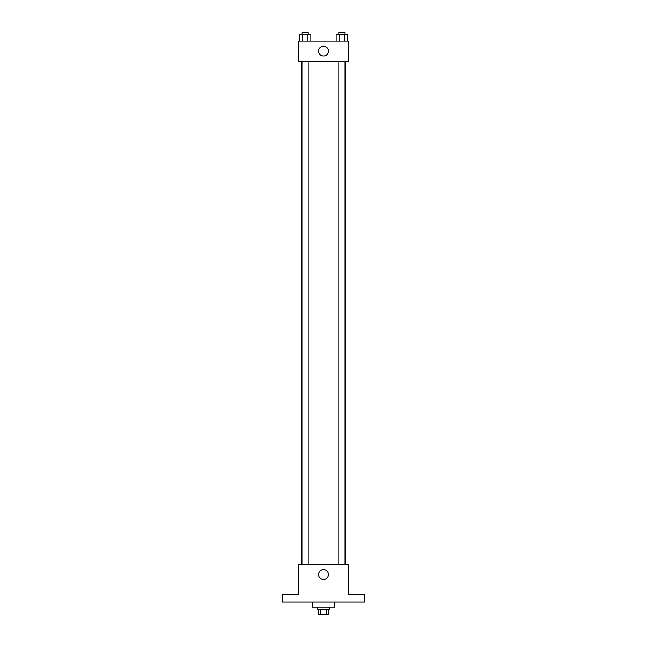 <?xml version="1.0" encoding="UTF-8"?>
<svg xmlns="http://www.w3.org/2000/svg" width="647" height="647" viewBox="0 0 647 647"><rect width="100%" height="100%" fill="white"/><g stroke="black" fill="none" stroke-linecap="round" stroke-linejoin="round"><path stroke-width="0.97" d="M326.711 609.644L326.711 614.65L318.494 614.65L318.494 609.644M326.711 614.65L328.506 614.65L328.506 609.644M329.76 607.137L329.76 609.644L317.24 609.644L317.24 607.137M320.289 609.644L320.289 614.65M312.226 602.131L312.226 607.137L334.774 607.137L334.774 602.131M364.827 602.131L282.173 602.131L282.173 594.617L298.453 594.617L298.453 564.556L348.547 564.556L348.547 594.617L364.827 594.617L364.827 602.131M328.425 574.576A4.925 4.925 0 0 1 321.041 578.847A4.925 4.925 0 0 1 321.041 570.314A4.925 4.925 0 0 1 328.425 574.576M345.441 61.15L345.441 564.556M338.802 564.556L338.802 61.15M308.198 61.15L308.198 564.556M348.547 61.15L298.453 61.15L298.453 41.117L348.547 41.117L348.547 61.15M328.425 51.137A4.925 4.925 0 0 1 321.041 55.399A4.925 4.925 0 0 1 321.041 46.867A4.925 4.925 0 0 1 328.425 51.137M347.714 41.117L347.714 34.857L336.149 34.857L336.149 41.117M344.827 34.857L344.827 41.117M339.044 34.857L339.044 41.117M338.802 34.857L338.802 32.35L345.061 32.35L345.061 34.857M310.851 41.117L310.851 34.857L299.286 34.857L299.286 41.117M307.956 34.857L307.956 41.117M302.173 34.857L302.173 41.117M301.939 34.857L301.939 32.35L308.198 32.35L308.198 34.857M301.559 61.15L301.559 564.556M345.061 564.556L345.061 61.15M301.939 61.15L301.939 564.556"/></g></svg>
